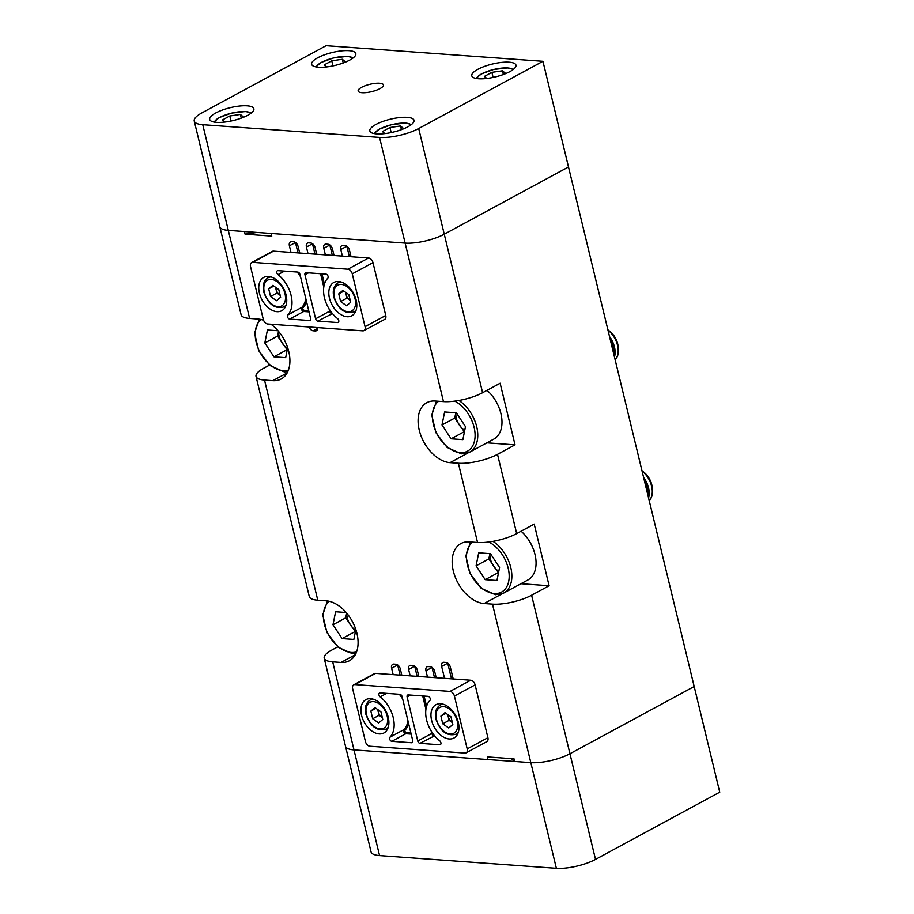 <?xml version="1.0" encoding="UTF-8"?>
<svg xmlns="http://www.w3.org/2000/svg" width="914" height="914" viewBox="0 0 914 914"><rect width="100%" height="100%" fill="white"/><g stroke="black" fill="none" stroke-linecap="round" stroke-linejoin="round"><path stroke-width="1.37" d="M278.519 331.336L277.559 336.078L264.82 342.967L267.436 329.977L278.005 330.731M287.67 347.743L285.671 357.66L273.937 356.814L264.82 342.967M277.559 336.078L287.225 349.959M286.676 349.913L273.937 356.814M278.644 331.485A14.43 9.289 -118.4 0 0 282.118 343.001A14.43 9.289 -118.4 0 0 287.522 348.508M648.563 497.913A18.943 12.19 -118.4 0 0 648.563 487.893A18.943 12.19 -118.4 0 0 643.627 477.519M649.191 500.506A18.943 12.19 -118.4 0 0 651.636 486.225A18.943 12.19 -118.4 0 0 642.074 471.087M648.152 496.199A18.943 12.19 -118.4 0 0 647.66 488.384A18.943 12.19 -118.4 0 0 644.313 480.353M476.08 565.835L478.708 552.844L490.452 553.678L499.57 567.525L496.942 580.516L485.197 579.67L476.08 565.835L488.83 558.934L489.893 553.644M493.023 541.362A30.768 19.811 61.6 0 1 511.086 568.874A30.768 19.811 61.6 0 1 503.74 593.049L527.949 579.956A30.768 19.811 -118.4 0 0 521.094 531.205M488.83 558.934L498.496 572.815M497.947 572.781L485.197 579.67M489.961 553.644A14.43 9.289 -118.4 0 0 493.389 565.857A14.43 9.289 -118.4 0 0 498.793 571.376M649.214 500.586A18.943 12.19 -118.4 0 0 652.425 489.241L652.23 487.345A15.664 10.088 -118.4 0 0 644.176 472.458L642.691 471.258A18.943 12.19 -118.4 0 0 641.982 470.699M652.425 489.241A18.943 12.19 -118.4 0 0 642.691 471.258M346.68 613.123L345.732 617.853L332.982 624.753L335.609 611.752L346.166 612.517M355.843 629.529L353.844 639.434L342.099 638.589L332.982 624.753M345.732 617.853L355.397 631.734M354.849 631.7L342.099 638.589M346.806 613.271A14.43 9.289 -118.4 0 0 350.291 624.776A14.43 9.289 -118.4 0 0 355.695 630.283M614.471 357.02A18.943 12.19 -118.4 0 0 614.471 347A18.943 12.19 -118.4 0 0 609.547 336.626M615.099 359.613A18.943 12.19 -118.4 0 0 617.556 345.332A18.943 12.19 -118.4 0 0 607.981 330.194M614.059 355.306A18.943 12.19 -118.4 0 0 613.568 347.491A18.943 12.19 -118.4 0 0 610.232 339.471M441.999 424.941L444.627 411.951L456.36 412.797L465.477 426.632L462.861 439.634L451.116 438.789L441.999 424.941L454.738 418.052L455.812 412.751M458.931 400.469A30.768 19.811 61.6 0 1 476.994 427.981A30.768 19.811 61.6 0 1 469.659 452.167L493.868 439.063A30.768 19.811 -118.4 0 0 487.013 390.312M454.738 418.052L464.415 431.934M463.855 431.888L451.116 438.789M455.869 412.762A14.43 9.289 -118.4 0 0 459.296 424.964A14.43 9.289 -118.4 0 0 464.7 430.483M615.122 359.693A18.943 12.19 -118.4 0 0 618.344 348.348L618.15 346.452A15.664 10.088 -118.4 0 0 610.095 331.576L608.61 330.365A18.943 12.19 -118.4 0 0 607.89 329.805M618.344 348.348A18.943 12.19 -118.4 0 0 608.61 330.365M257.005 232.442L245.089 234.178L271.778 236.098L271.15 233.458L405.131 243.101A28.403 8.26 -13.6 0 0 444.261 234.201L568.497 166.976L694.183 686.505L569.948 753.73L694.183 686.505L719.752 792.175L595.517 859.4A28.403 8.26 166.4 0 1 556.375 868.3L379.561 855.573A28.403 8.26 166.4 0 1 371.061 851.905L345.503 746.247A28.403 8.26 -13.6 0 0 353.992 749.903L487.985 759.545L487.345 756.906L514.034 758.826L514.673 761.465L530.817 762.63A28.403 8.26 -13.6 0 0 569.948 753.73L595.517 859.4M447.689 663.107A4.73 3.05 -118.4 0 0 447.711 663.176L451.493 678.839M432.014 667.38A4.73 3.05 -118.4 0 0 432.025 667.449L434.481 677.617M414.659 666.135A4.73 3.05 -118.4 0 0 414.682 666.203L417.138 676.36M397.647 664.912A4.73 3.05 -118.4 0 0 397.659 664.981L400.115 675.138M486.899 442.833L515.039 444.855L497.513 454.338A28.403 8.26 166.4 0 1 458.382 463.238L477.554 542.493A28.403 8.26 -13.6 0 0 516.696 533.593L534.21 524.11L549.12 585.748L531.605 595.231A28.403 8.26 166.4 0 1 492.475 604.131L530.817 762.63L353.992 749.903L379.561 855.573M287.122 372.946L272.863 380.67L264.523 380.064A28.403 8.26 166.4 0 1 256.023 376.408A28.403 8.26 166.4 0 1 263.62 368.285L269.504 365.097M256.023 376.408L309.286 596.545A28.403 8.26 -13.6 0 0 317.775 600.212L326.127 600.806A33.144 21.342 -118.4 0 1 355.043 627.312A33.144 21.342 -118.4 0 1 349.342 660.776A33.144 21.342 -118.4 0 1 341.036 662.444L332.696 661.85A28.403 8.26 166.4 0 1 324.196 658.183A28.403 8.26 166.4 0 1 331.793 650.06L337.677 646.884M515.039 444.855L500.129 383.217L482.603 392.7A28.403 8.26 -13.6 0 1 443.473 401.6L435.133 401.006A33.144 21.342 -118.4 0 0 426.815 402.674A33.144 21.342 -118.4 0 0 421.126 436.138A33.144 21.342 -118.4 0 0 450.042 462.644L458.382 463.238M194.248 121.048A28.403 8.26 -13.6 0 0 202.748 124.704L379.561 137.431A28.403 8.26 -13.6 0 0 418.692 128.531L542.939 61.307L326.081 45.7L201.845 112.925A28.403 8.26 -13.6 0 0 194.248 121.048L219.817 226.706A28.403 8.26 -13.6 0 0 228.306 230.374A28.403 8.26 166.4 0 1 219.817 226.706L241.113 314.77A28.403 8.26 -13.6 0 0 249.613 318.426L257.954 319.032A33.144 21.342 -118.4 0 1 263.586 320.266M309.103 326.972A4.73 3.05 -118.4 0 0 313.251 330.799L315.25 330.937A4.73 3.05 -118.4 0 0 316.438 330.697A4.73 3.05 -118.4 0 0 317.661 327.589M299.678 253.029L298.078 246.426A4.73 3.05 -118.4 0 0 293.68 241.787L291.68 241.639A4.73 3.05 -118.4 0 0 290.492 241.879A4.73 3.05 -118.4 0 0 289.407 245.797L291.006 252.413M316.69 254.252L315.102 247.648A4.73 3.05 -118.4 0 0 310.691 243.01L308.692 242.861A4.73 3.05 -118.4 0 0 307.504 243.101A4.73 3.05 -118.4 0 0 306.418 247.031L308.018 253.635M334.044 255.509L332.445 248.905A4.73 3.05 -118.4 0 0 328.046 244.255L326.047 244.118A4.73 3.05 -118.4 0 0 324.858 244.358A4.73 3.05 -118.4 0 0 323.773 248.277L325.373 254.88M351.056 256.731L349.456 250.128A4.73 3.05 -118.4 0 0 345.058 245.478L343.058 245.34A4.73 3.05 -118.4 0 0 341.87 245.58A4.73 3.05 -118.4 0 0 340.785 249.499L342.384 256.103M453.207 678.953L450.328 667.071A4.73 3.05 -118.4 0 0 445.929 662.433L443.93 662.284A4.73 3.05 -118.4 0 0 442.742 662.524A4.73 3.05 -118.4 0 0 441.656 666.443L444.535 678.337M401.829 675.263L400.286 668.877A4.73 3.05 -118.4 0 0 395.888 664.238L393.877 664.09A4.73 3.05 -118.4 0 0 392.689 664.329A4.73 3.05 -118.4 0 0 391.615 668.248L393.157 674.635M418.841 676.486L417.298 670.099A4.73 3.05 -118.4 0 0 412.899 665.461L410.9 665.312A4.73 3.05 -118.4 0 0 409.712 665.552A4.73 3.05 -118.4 0 0 408.627 669.482L410.169 675.857M436.195 677.731L434.641 671.344A4.73 3.05 -118.4 0 0 430.243 666.706L428.243 666.557A4.73 3.05 -118.4 0 0 427.055 666.797A4.73 3.05 -118.4 0 0 425.97 670.727L427.512 677.114M477.554 542.493L469.213 541.888A33.144 21.342 -118.4 0 0 460.907 543.567A33.144 21.342 -118.4 0 0 455.206 577.031A33.144 21.342 -118.4 0 0 484.134 603.526L492.475 604.131M245.089 234.178L244.449 231.539L228.306 230.374L405.131 243.101L443.473 401.6M272.863 380.67A33.144 21.342 -118.4 0 0 281.181 378.99A33.144 21.342 -118.4 0 0 289.247 353.787A33.144 21.342 -118.4 0 0 270.944 324.219M511.223 758.631L514.673 761.465M520.98 583.726L549.12 585.748M295.451 242.461A4.73 3.05 -118.4 0 0 295.462 242.53L297.975 252.904M312.462 243.684A4.73 3.05 -118.4 0 0 312.474 243.752L314.987 254.138M329.805 244.941A4.73 3.05 -118.4 0 0 329.828 244.998L332.33 255.383M346.829 246.163A4.73 3.05 -118.4 0 0 346.84 246.232L349.354 256.606M388.244 717.261A18.943 12.19 -118.4 0 0 365.886 699.644A18.943 12.19 -118.4 0 0 361.556 715.342A18.943 12.19 -118.4 0 0 383.914 732.959A18.943 12.19 -118.4 0 0 388.244 717.261M458.302 722.3A18.943 12.19 -118.4 0 0 435.944 704.683A18.943 12.19 -118.4 0 0 431.614 720.381A18.943 12.19 -118.4 0 0 453.972 737.998A18.943 12.19 -118.4 0 0 458.302 722.3M411.62 742.739A2.365 1.52 61.6 0 0 412.214 742.614A2.365 1.52 61.6 0 0 412.751 740.66L402.103 696.628A2.365 1.52 61.6 0 0 399.898 694.309L380.11 692.881A2.365 1.52 -118.4 0 0 379.516 692.995A2.365 1.52 -118.4 0 0 378.967 694.96A2.365 1.52 -118.4 0 0 380.155 696.845A26.038 16.772 61.6 0 1 389.924 737.21A2.365 1.52 -118.4 0 0 389.627 738.992A2.365 1.52 -118.4 0 0 391.82 741.311L411.62 742.739L412.637 742.179M434.584 735.793L419.96 743.333L439.748 744.761A2.365 1.52 -118.4 0 0 440.342 744.647A2.365 1.52 -118.4 0 0 440.936 742.899A2.365 1.52 -118.4 0 0 439.703 740.797A26.038 16.772 61.6 0 1 426.61 720.026A26.038 16.772 61.6 0 1 429.934 700.432A2.365 1.52 -118.4 0 0 430.014 698.01A2.365 1.52 -118.4 0 0 428.038 696.331L408.238 694.903A2.365 1.52 61.6 0 0 407.644 695.028A2.365 1.52 61.6 0 0 407.107 696.982L417.755 741.014L431.774 733.428L431.191 731.04M352.655 688.745L365.44 741.574A4.73 3.05 -118.4 0 0 369.839 746.212L464.929 753.067A4.73 3.05 -118.4 0 0 466.117 752.828A4.73 3.05 -118.4 0 0 467.203 748.897L454.418 696.068A4.73 3.05 -118.4 0 0 450.019 691.418L354.929 684.575A4.73 3.05 -118.4 0 0 353.741 684.815A4.73 3.05 -118.4 0 0 352.655 688.745M450.019 691.418L470.721 680.222L375.643 673.378L354.929 684.575M467.203 748.897L487.905 737.701L475.12 684.86L454.418 696.068M353.741 684.815L374.454 673.618A4.73 3.05 61.6 0 1 375.643 673.378M470.721 680.222A4.73 3.05 61.6 0 1 475.12 684.86M487.905 737.701A4.73 3.05 61.6 0 1 486.819 741.62L466.117 752.828M419.96 743.333A2.365 1.52 61.6 0 1 417.755 741.014M286.093 295.028A18.943 12.19 -118.4 0 0 263.735 277.41A18.943 12.19 -118.4 0 0 259.405 293.108A18.943 12.19 -118.4 0 0 281.763 310.726A18.943 12.19 -118.4 0 0 286.093 295.028M356.152 300.078A18.943 12.19 -118.4 0 0 333.804 282.46A18.943 12.19 -118.4 0 0 329.463 298.158A18.943 12.19 -118.4 0 0 351.821 315.764A18.943 12.19 -118.4 0 0 356.152 300.078M309.469 320.506A2.365 1.52 61.6 0 0 310.063 320.391A2.365 1.52 61.6 0 0 310.6 318.426L299.952 274.394A2.365 1.52 61.6 0 0 297.758 272.075L277.959 270.647A2.365 1.52 -118.4 0 0 277.365 270.773A2.365 1.52 -118.4 0 0 276.828 272.738A2.365 1.52 -118.4 0 0 278.016 274.623A26.038 16.772 61.6 0 1 287.773 314.976A2.365 1.52 -118.4 0 0 287.476 316.758A2.365 1.52 -118.4 0 0 289.669 319.077L309.469 320.506L310.486 319.957M332.433 313.571L317.809 321.111L337.609 322.528A2.365 1.52 -118.4 0 0 338.203 322.413A2.365 1.52 -118.4 0 0 338.786 320.665A2.365 1.52 -118.4 0 0 337.552 318.563A26.038 16.772 61.6 0 1 324.459 297.793A26.038 16.772 61.6 0 1 327.783 278.199A2.365 1.52 -118.4 0 0 327.863 275.788A2.365 1.52 -118.4 0 0 325.887 274.097L306.099 272.68A2.365 1.52 61.6 0 0 305.505 272.795A2.365 1.52 61.6 0 0 304.956 274.76L315.604 318.78L329.623 311.206L329.051 308.806M250.516 266.511L263.289 319.352A4.73 3.05 -118.4 0 0 267.699 323.99L362.778 330.834A4.73 3.05 -118.4 0 0 363.966 330.594A4.73 3.05 -118.4 0 0 365.052 326.675L352.267 273.834A4.73 3.05 -118.4 0 0 347.868 269.196L252.79 262.352A4.73 3.05 -118.4 0 0 251.601 262.592A4.73 3.05 -118.4 0 0 250.516 266.511M347.868 269.196L368.571 257.988L273.492 251.144L252.79 262.352M365.052 326.675L385.754 315.467L372.981 262.638L352.267 273.834M251.601 262.592L272.303 251.384A4.73 3.05 61.6 0 1 273.492 251.144M368.571 257.988A4.73 3.05 61.6 0 1 372.981 262.638M385.754 315.467A4.73 3.05 61.6 0 1 384.668 319.386L363.966 330.594M317.809 321.111A2.365 1.52 61.6 0 1 315.604 318.78M478.582 78.753A22.724 6.604 -13.6 0 0 503.294 74.537A22.724 6.604 -13.6 0 0 515.964 65.134A22.724 6.604 -13.6 0 0 509.167 62.198A22.724 6.604 -13.6 0 0 484.454 66.414A22.724 6.604 -13.6 0 0 471.784 75.816A22.724 6.604 -13.6 0 0 478.582 78.753M318.438 67.213A22.724 6.604 -13.6 0 0 343.15 63.009A22.724 6.604 -13.6 0 0 355.82 53.606A22.724 6.604 -13.6 0 0 349.022 50.67A22.724 6.604 -13.6 0 0 324.31 54.886A22.724 6.604 -13.6 0 0 311.64 64.288A22.724 6.604 -13.6 0 0 318.438 67.213M216.504 122.373A22.724 6.604 -13.6 0 0 241.205 118.157A22.724 6.604 -13.6 0 0 253.875 108.755A22.724 6.604 -13.6 0 0 247.077 105.83A22.724 6.604 -13.6 0 0 222.376 110.046A22.724 6.604 -13.6 0 0 209.706 119.448A22.724 6.604 -13.6 0 0 216.504 122.373M376.637 133.901A22.724 6.604 -13.6 0 0 401.349 129.685A22.724 6.604 -13.6 0 0 414.019 120.282A22.724 6.604 -13.6 0 0 407.221 117.358A22.724 6.604 -13.6 0 0 382.509 121.573A22.724 6.604 -13.6 0 0 369.839 130.976A22.724 6.604 -13.6 0 0 376.637 133.901M362.035 92.714A13.025 3.782 -13.6 0 0 376.191 90.303A13.025 3.782 -13.6 0 0 383.446 84.922A13.025 3.782 -13.6 0 0 379.561 83.243A13.025 3.782 -13.6 0 0 365.394 85.653A13.025 3.782 -13.6 0 0 358.139 91.034A13.025 3.782 -13.6 0 0 362.035 92.714M418.692 128.531L444.261 234.201L568.497 166.976L542.939 61.307M482.603 392.7L444.261 234.201A28.403 8.26 166.4 0 1 405.131 243.101L379.561 137.431M447.963 714.702A7.152 4.604 -118.4 0 0 448.203 716.496L449.128 720.335L442.764 723.785L448.728 727.99L452.841 724.505L450.979 716.827L445.015 712.634L440.902 716.108L442.764 723.785M447.734 714.542L448.203 716.496A7.152 4.604 -118.4 0 0 452.122 722.437A7.152 4.604 -118.4 0 0 452.384 722.608L449.128 720.335M446.021 713.343L440.902 716.108M377.893 709.664A7.152 4.604 -118.4 0 0 378.145 711.458L379.07 715.296L372.706 718.735L378.67 722.94L382.772 719.467L380.921 711.789L374.957 707.585L370.844 711.069L372.706 718.735M382.315 717.581L379.07 715.296M377.676 709.504L378.145 711.458A7.152 4.604 -118.4 0 0 382.052 717.399A7.152 4.604 -118.4 0 0 382.315 717.57M375.962 708.293L370.844 711.069M345.812 292.48A7.152 4.604 -118.4 0 0 346.052 294.274A7.152 4.604 -118.4 0 0 349.971 300.203A7.152 4.604 -118.4 0 0 350.233 300.386M338.763 293.874L340.614 301.551L346.577 305.756L350.69 302.283L348.828 294.605L342.864 290.401L338.763 293.874L343.87 291.109M345.583 292.32L346.989 298.113L340.614 301.551M350.233 300.398L346.989 298.113M275.754 287.43A7.152 4.604 -118.4 0 0 275.994 289.224A7.152 4.604 -118.4 0 0 279.913 295.165A7.152 4.604 -118.4 0 0 280.175 295.336L276.919 293.063L270.555 296.513L268.693 288.835L272.806 285.362L278.77 289.555L280.632 297.233L276.519 300.717L270.555 296.513M275.525 287.27L276.919 293.063M273.812 286.071L268.693 288.835M224.753 122.076L222.285 120.042L229.802 115.987L240.371 114.444L243.421 116.958L241.205 118.169M231.025 121.048L229.802 115.987M241.262 118.135L240.371 114.444M384.897 133.604L382.429 131.57L389.935 127.514L400.503 125.972L403.565 128.486L401.349 129.697M391.169 132.576L389.935 127.514M401.406 129.662L400.503 125.972M326.698 66.928L324.23 64.894L331.736 60.827L342.304 59.284L345.366 61.809L343.15 63.009M332.97 65.888L331.736 60.827M343.207 62.975L342.304 59.284M486.831 78.455L484.363 76.422L491.881 72.355L502.449 70.812L505.511 73.337L503.283 74.537M493.103 77.416L491.881 72.355M503.34 74.502L502.449 70.812M324.196 658.183L345.503 746.247A28.403 8.26 -13.6 0 0 353.992 749.903L332.696 661.85M556.375 868.3L530.817 762.63A28.403 8.26 -13.6 0 0 569.948 753.73L531.605 595.231M261.118 319.523A28.882 18.6 -118.4 0 0 258.433 349.022A28.882 18.6 -118.4 0 0 283.054 370.673A28.882 18.6 -118.4 0 0 288.447 370.021M472.709 542.139A28.882 18.6 -118.4 0 0 469.579 571.593A28.882 18.6 -118.4 0 0 494.325 593.54A28.882 18.6 -118.4 0 0 509.007 572.872A28.882 18.6 -118.4 0 0 488.807 542.013M329.291 601.309A28.882 18.6 -118.4 0 0 326.606 630.797A28.882 18.6 -118.4 0 0 351.227 652.447A28.882 18.6 -118.4 0 0 356.62 651.808M438.629 401.257A28.882 18.6 -118.4 0 0 435.498 430.711A28.882 18.6 -118.4 0 0 460.233 452.647A28.882 18.6 -118.4 0 0 474.914 431.979A28.882 18.6 -118.4 0 0 454.726 401.12M497.513 454.338L516.696 533.593M264.523 380.064L317.775 600.212M202.748 124.704L249.613 318.426M355.295 654.732L341.036 662.444M502.094 593.814L484.134 603.526M468.014 452.921L450.042 462.644M447.711 663.176L441.656 666.443M397.659 664.981L391.615 668.248M414.682 666.203L408.627 669.482M432.025 667.449L425.97 670.727M317.284 329.84L315.25 330.937M317.684 328.4L313.251 330.799M295.462 242.53L289.407 245.797M312.474 243.752L306.418 247.031M329.828 244.998L323.773 248.277M346.84 246.232L340.785 249.499M411.174 734.113L405.839 733.725A0.948 0.674 94.1 0 0 406.262 732.502L410.866 732.834M391.82 741.311L405.839 733.725A2.365 1.52 61.6 0 1 403.634 731.406A2.365 1.52 61.6 0 1 403.942 729.623L389.924 737.21M408.661 723.728A26.986 17.377 61.6 0 1 405.119 730.035A1.417 0.914 -118.4 0 0 406.262 732.502M386.633 693.349L380.155 696.845M425.935 709.287L422.702 695.942M410.637 695.074L407.107 696.982M440.777 744.213L439.748 744.761M424.107 696.045L426.587 706.305M405.119 730.035A0.948 0.708 44.5 0 0 403.942 729.623A26.038 16.772 -118.4 0 0 407.941 720.769M402.686 699.027A26.038 16.772 -118.4 0 0 399.292 694.263M434.287 735.427A0.948 0.674 94.1 0 1 433.979 735.747A2.365 1.52 61.6 0 1 431.774 733.428L432.585 733.165M309.023 311.88L303.688 311.503A0.948 0.674 94.1 0 0 304.111 310.269L308.715 310.6M289.669 319.077L303.688 311.503A2.365 1.52 61.6 0 1 301.494 309.172A2.365 1.52 61.6 0 1 301.791 307.401L287.773 314.976M306.51 301.506A26.986 17.377 61.6 0 1 302.98 307.812A1.417 0.914 -118.4 0 0 304.111 310.269M284.483 271.115L278.016 274.623M323.784 287.065L320.563 273.72M308.486 272.852L304.956 274.76M338.626 321.979L337.609 322.528M321.957 273.823L324.436 284.083M302.98 307.812A0.948 0.708 44.5 0 0 301.791 307.401A26.038 16.772 -118.4 0 0 305.79 298.535M300.535 276.793A26.038 16.772 -118.4 0 0 297.141 272.029M332.136 313.205A0.948 0.674 94.1 0 1 331.828 313.525A2.365 1.52 61.6 0 1 329.623 311.206L330.434 310.943M458.348 732.171A16.566 10.671 61.6 0 1 456.029 734.193C447.049 736.501 440.354 731.543 435.967 719.318C434.527 712.577 435.955 707.813 440.262 705.048A16.566 10.671 61.6 0 1 443.221 704.203M436.526 719.569A14.681 9.448 -118.4 0 0 450.168 733.953A14.681 9.448 -118.4 0 0 457.217 721.055A14.681 9.448 -118.4 0 0 443.564 706.659A14.681 9.448 -118.4 0 0 436.526 719.569M388.29 727.133A16.566 10.671 61.6 0 1 385.971 729.144C376.991 731.451 370.296 726.493 365.897 714.28C364.469 707.527 365.897 702.775 370.204 699.998A16.566 10.671 61.6 0 1 373.152 699.164M366.468 714.519A14.681 9.448 -118.4 0 0 380.11 728.915A14.681 9.448 -118.4 0 0 387.148 716.005A14.681 9.448 -118.4 0 0 373.506 701.621A14.681 9.448 -118.4 0 0 366.468 714.519M356.209 309.949A16.566 10.671 61.6 0 1 353.878 311.96C344.898 314.267 338.214 309.309 333.816 297.096C332.376 290.344 333.816 285.591 338.111 282.814A16.566 10.671 61.6 0 1 341.071 281.98M334.375 297.336A14.681 9.448 -118.4 0 0 348.028 311.731A14.681 9.448 -118.4 0 0 355.066 298.821A14.681 9.448 -118.4 0 0 341.425 284.425A14.681 9.448 -118.4 0 0 334.375 297.336M286.139 304.899A16.566 10.671 61.6 0 1 283.82 306.921C274.84 309.229 268.145 304.271 263.758 292.046C262.318 285.305 263.746 280.541 268.053 277.776A16.566 10.671 61.6 0 1 271.012 276.931M264.317 292.286A14.681 9.448 -118.4 0 0 277.959 306.681A14.681 9.448 -118.4 0 0 285.008 293.782A14.681 9.448 -118.4 0 0 271.355 279.387A14.681 9.448 -118.4 0 0 264.317 292.286M250.882 113.325A18.943 5.507 -13.6 0 0 237.846 111.965A18.943 5.507 -13.6 0 0 219.509 117.54A18.943 5.507 -13.6 0 0 214.459 122.145M411.026 124.852A18.943 5.507 -13.6 0 0 397.99 123.493A18.943 5.507 -13.6 0 0 379.653 129.068A18.943 5.507 -13.6 0 0 374.591 133.673M352.827 58.176A18.943 5.507 -13.6 0 0 339.791 56.805A18.943 5.507 -13.6 0 0 321.454 62.392A18.943 5.507 -13.6 0 0 316.393 66.985M512.96 69.704A18.943 5.507 -13.6 0 0 499.924 68.333A18.943 5.507 -13.6 0 0 481.587 73.92A18.943 5.507 -13.6 0 0 476.537 78.513M259.29 319.169L254.583 333.096L258.696 350.679L269.927 365.463L284.197 371.872L287.739 371.747M470.596 541.991L465.843 555.906L469.945 573.501L481.187 588.319L495.457 594.74L503.74 593.049M327.463 600.955L322.745 614.871L326.869 632.465L338.1 647.238L352.358 653.647L355.912 653.533M436.515 401.097L431.762 415.013L435.864 432.619L447.095 447.426L461.376 453.847L469.659 452.167M458.04 733.108L456.029 734.193M442.262 703.963L440.262 705.048M387.982 728.058L385.971 729.144M372.204 698.913L370.204 699.998M355.889 310.874L353.878 311.96M340.122 281.729L338.111 282.814M285.831 305.836L283.82 306.921M270.053 276.691L268.053 277.776M213.922 122.042L219.211 117.609L231.471 113.119L245.683 111.508L251.316 112.993M374.066 133.57L379.356 129.137L391.615 124.647L405.816 123.036L411.46 124.521M315.867 66.882L321.157 62.449L333.416 57.97L347.617 56.36L353.25 57.845M476 78.41L481.29 73.977L493.549 69.498L507.761 67.887L513.394 69.373"/></g></svg>
